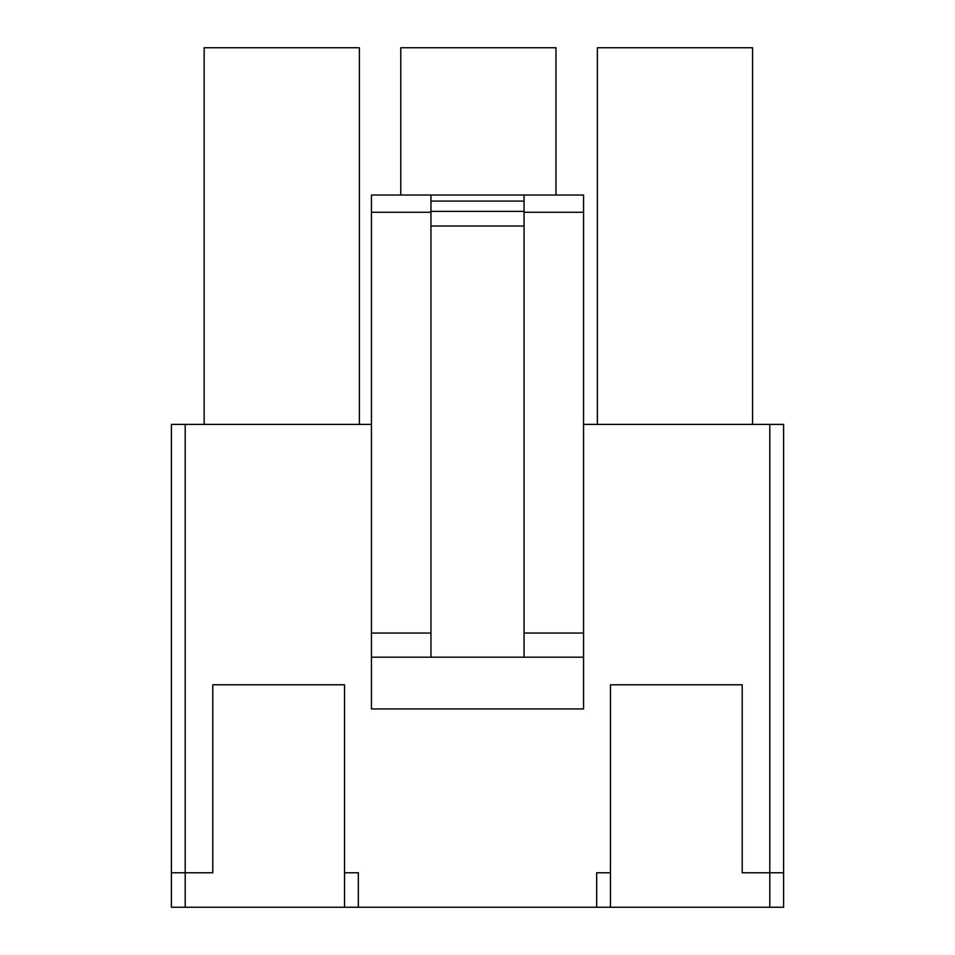 <?xml version="1.0" encoding="UTF-8"?>
<svg xmlns="http://www.w3.org/2000/svg" width="955" height="955" viewBox="0 0 955 955"><rect width="100%" height="100%" fill="white"/><g stroke="black" fill="none" stroke-linecap="round" stroke-linejoin="round"><path stroke-width="1.43" d="M359.367 424.39L359.367 47.75L204.167 47.75L204.167 424.39M185.198 424.39L185.198 907.25L344.54 907.25L344.54 684.783L212.786 684.783L212.786 872.763L171.399 872.763L171.399 424.39L371.447 424.39M185.198 907.25L171.399 907.25L171.399 872.763M596.66 907.25L596.66 872.763L610.46 872.763L610.46 684.783L742.214 684.783L742.214 872.763L783.601 872.763L783.601 907.25L344.54 907.25M555.965 195.023L555.965 47.75L400.754 47.75L400.754 195.023M752.564 424.39L752.564 47.75L597.352 47.75L597.352 424.39M769.802 907.25L769.802 424.39L583.553 424.39M524.056 195.023L583.553 195.023L583.553 708.932L371.447 708.932L371.447 195.023L524.056 195.023L524.056 226.013L430.944 226.013L430.944 195.023M583.553 633.046L524.056 633.046M769.802 424.39L783.601 424.39L783.601 872.763M430.944 633.046L371.447 633.046M583.553 657.195L371.447 657.195M524.056 657.195L524.056 226.013M430.944 657.195L430.944 226.013M358.34 907.25L358.34 872.763L344.54 872.763M583.553 212.273L524.056 212.273M430.944 212.273L371.447 212.273M430.944 201.087L524.056 201.087M524.056 211.377L430.944 211.377M610.46 907.25L610.46 872.763"/></g></svg>
